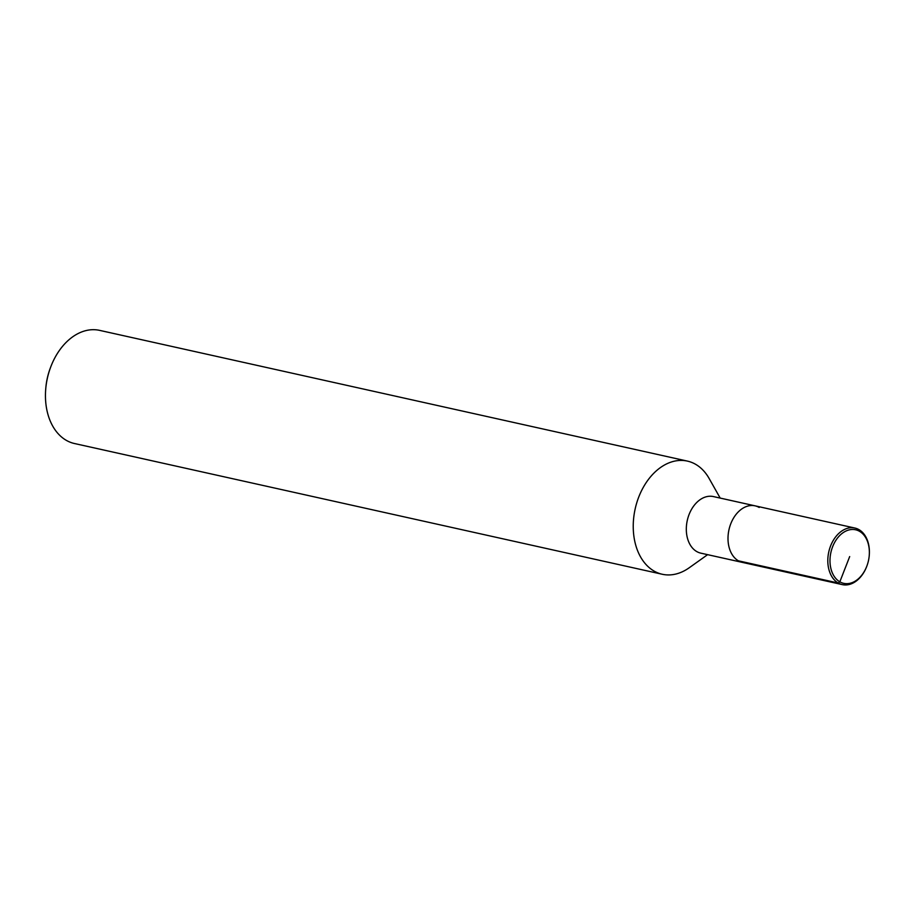 <?xml version="1.0" encoding="UTF-8"?>
<svg xmlns="http://www.w3.org/2000/svg" width="915" height="915" viewBox="0 0 915 915"><rect width="100%" height="100%" fill="white"/><g stroke="black" fill="none" stroke-linecap="round" stroke-linejoin="round"><path stroke-width="1.37" d="M720.197 498.092L709.114 478.454A57.954 40.626 102.5 0 0 695.629 464.317A57.954 40.626 102.5 0 0 687.405 461.103A57.954 40.626 102.5 0 0 635.17 508.889A57.954 40.626 102.5 0 0 662.277 574.265A57.954 40.626 102.5 0 0 689.247 567.746L707.615 554.662M759.198 507.459A28.983 20.313 102.5 0 0 755.092 505.846L713.391 496.571A28.983 20.313 102.5 0 0 687.279 520.463A28.983 20.313 102.5 0 0 700.833 553.152L842.315 584.616A28.983 20.313 102.5 0 0 866.928 565.893M687.405 461.103L99.632 330.372A57.954 40.626 102.5 0 0 50.405 367.83A57.954 40.626 102.5 0 0 45.75 388.761A57.954 40.626 102.5 0 0 74.492 443.535M50.028 368.837A52.155 36.554 102.5 0 0 45.841 387.685L45.75 388.761M755.092 505.846A28.983 20.313 102.5 0 0 728.969 529.739A28.983 20.313 102.5 0 0 742.523 562.428A28.983 20.313 102.5 0 1 728.969 529.739A28.983 20.313 102.5 0 1 755.092 505.846L854.896 528.047A28.983 20.313 102.5 0 0 828.773 551.939A28.983 20.313 102.5 0 0 842.326 584.628M869.227 555.714A27.427 19.226 102.5 0 0 859.528 531.318A27.427 19.226 102.5 0 0 832.524 546.998A27.427 19.226 102.5 0 0 840.176 582.02A27.427 19.226 102.5 0 0 867.02 565.619A27.427 19.226 102.5 0 0 869.227 555.714L869.25 555.428A28.983 20.313 102.5 0 0 859.002 529.648A28.983 20.313 102.5 0 0 854.896 528.047M849.68 556.572L839.833 581.826L838.197 583.015L738.394 560.815M74.47 443.523L662.243 574.254M50.039 368.825L50.416 367.807"/></g></svg>
